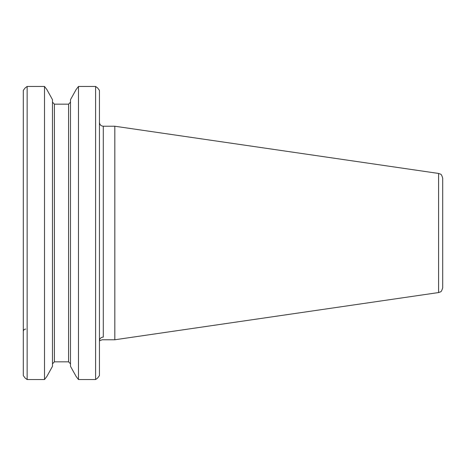 <?xml version="1.0" encoding="UTF-8"?>
<svg xmlns="http://www.w3.org/2000/svg" width="466" height="466" viewBox="0 0 466 466"><rect width="100%" height="100%" fill="white"/><g stroke="black" fill="none" stroke-linecap="round" stroke-linejoin="round"><path stroke-width="0.7" d="M23.3 90.398L25.129 87.963L23.3 90.398L23.3 375.602L25.129 378.037L23.3 375.602M99.444 90.398L97.615 87.963L99.444 90.398L99.444 375.602L97.615 378.037L99.444 375.602M46.816 89.466L52.483 99.666L46.816 89.466L44.503 86.449L44.503 379.551L46.816 376.534L52.483 366.334L46.816 376.534M54.406 104.163L52.483 102.159L54.406 104.163L68.578 104.163L70.5 102.159L68.578 104.163L68.578 361.837L70.5 363.841L68.578 361.837L54.406 361.837L52.483 363.841L54.406 361.837L54.406 104.163M70.5 99.666L76.174 89.466L70.5 99.666L70.5 366.334L76.174 376.534L70.5 366.334M76.174 89.466L78.48 86.449L95.6 86.449L97.615 87.963M97.615 378.037L95.6 379.551L78.48 379.551L76.174 376.534M52.483 99.666L52.483 366.334M44.503 86.449L27.145 86.449L25.129 87.963M25.129 378.037L27.145 379.551L44.503 379.551M78.48 86.449L78.48 379.551M95.6 86.449L95.6 379.551M27.145 86.449L27.145 379.551M438.588 173.445L440.44 174.127C441.133 174.051 441.885 175.408 442.7 178.198L442.7 287.802C441.885 290.592 441.133 291.949 440.44 291.873L438.588 292.555L114.817 339.772L114.817 126.228L438.588 173.445L438.588 292.555M114.817 126.228L103.289 126.228L103.289 337.104C102.019 340.663 102.019 340.663 103.289 337.104C102.019 340.663 102.019 340.663 103.289 337.104A3.845 3.745 0 0 0 99.444 340.85L102.118 339.772L114.817 339.772M25.7 329.083C24.244 329.223 23.44 330.027 23.3 331.483M103.289 126.228C100.953 126.001 99.672 124.719 99.444 122.383"/></g></svg>
